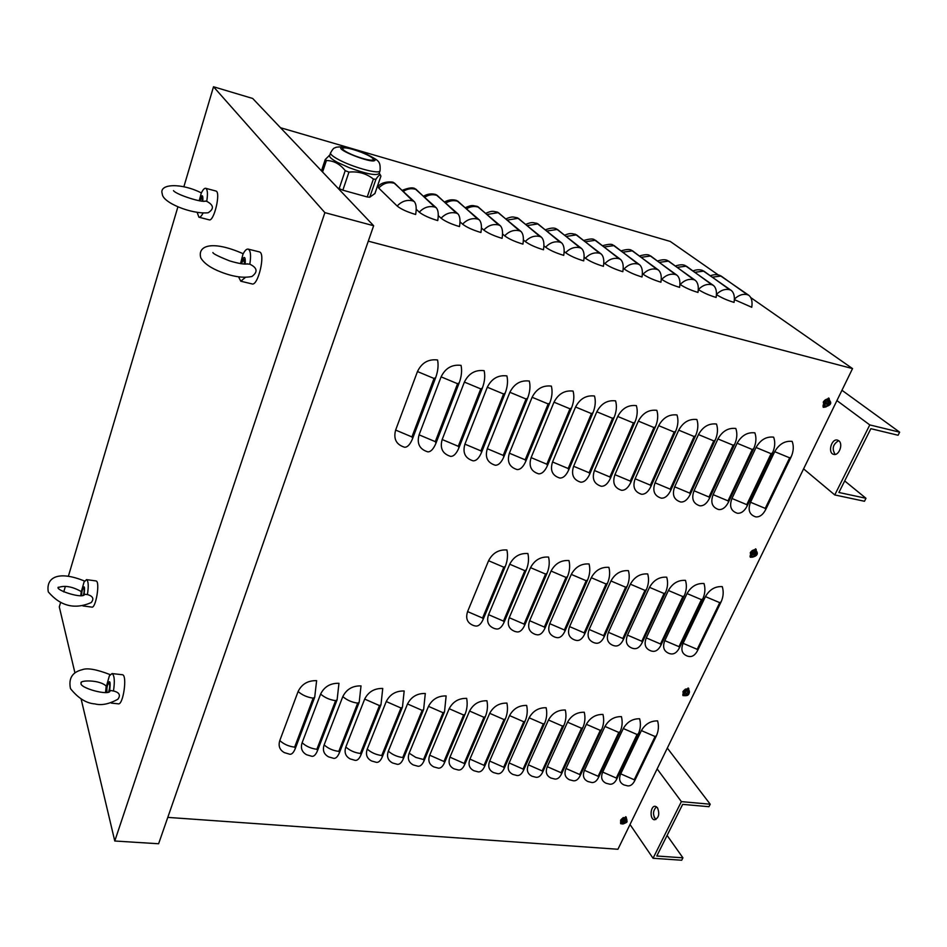 <?xml version="1.0" encoding="UTF-8"?>
<svg xmlns="http://www.w3.org/2000/svg" width="947" height="947" viewBox="0 0 947 947"><rect width="100%" height="100%" fill="white"/><g stroke="black" fill="none" stroke-linecap="round" stroke-linejoin="round"><path stroke-width="1.42" d="M685.166 689.44L688.694 688.351L688.789 689.901M687.818 689.144L688.102 687.96M685.391 695.702L683.012 695.607L682.917 694.068M682.763 694.968L683.734 694.991M825.713 399.634L829.087 398.261L829.525 400.344M828.459 399.527L828.447 398M826.104 406.89L823.405 407.352L823.073 405.079M822.99 406.819L824.541 406.452M752.605 550.373L756.085 549.165L756.31 550.988M755.315 550.171L755.469 548.834M752.948 557.096L750.367 557.262L750.178 555.392M750.036 556.67L751.326 556.552M622.759 818.125L626.287 817.131L626.322 818.409M625.34 817.758L625.707 816.705M622.818 823.973L620.699 823.689L620.64 820.185C622.605 817.604 624.535 817.06 626.405 818.539L626.547 818.859M620.534 823.002L621.161 823.085M393.467 182.487L414.23 201.569C416.218 203.794 416.692 208.103 415.662 214.495C407.068 211.915 400.912 209.098 397.172 206.032L378.717 188.074L378.208 186.452M414.798 188.56L436.2 207.724C438.248 209.962 438.769 214.247 437.739 220.592C429.263 218.035 423.12 215.229 419.296 212.164L416.207 209.24M435.833 194.549L457.851 213.785C459.97 216.034 460.514 220.296 459.496 226.593C451.139 224.084 445.007 221.29 441.101 218.212L438.272 215.596M456.584 200.456L479.194 219.775C481.36 222.012 481.952 226.262 480.946 232.512C472.695 230.038 466.575 227.244 462.598 224.167L460.005 221.835M465.32 207.689C472.979 204.185 473.015 205.961 477.181 206.316L500.241 225.67C502.466 227.919 503.082 232.145 502.088 238.348C493.932 235.898 487.835 233.128 483.787 230.05L481.431 227.967M485.752 213.324C493.186 210.021 493.292 211.69 497.376 212.057L520.98 231.482C523.253 233.731 523.904 237.946 522.933 244.113C514.872 241.686 508.799 238.928 504.68 235.839L502.561 234.004M505.899 218.887C513.12 215.762 513.286 217.337 517.287 217.727L541.424 237.212C543.756 239.461 544.442 243.651 543.471 249.783C535.529 247.38 529.456 244.634 525.277 241.544L523.383 239.946M525.774 224.392C532.782 221.432 533.019 222.912 536.937 223.314L561.595 242.858C563.974 245.119 564.696 249.286 563.737 255.37C555.877 253.003 549.828 250.268 545.59 247.179L543.909 245.794M545.365 229.825C550.467 227.884 554.125 227.552 556.315 228.831L581.482 248.434C583.92 250.695 584.654 254.85 583.707 260.887C575.954 258.555 569.928 255.832 565.619 252.719L564.163 251.547M575.291 234.229L601.096 253.926C603.582 256.199 604.352 260.33 603.417 266.332C595.758 264.012 589.732 261.313 585.364 258.2L584.121 257.205M594.16 239.603L620.439 259.348C622.972 261.621 623.777 265.728 622.842 271.694C615.278 269.41 609.276 266.711 604.849 263.597L603.807 262.781M612.78 244.906L639.521 264.698C642.102 266.971 642.93 271.067 642.007 276.986C634.537 274.725 628.548 272.038 624.061 268.924L623.233 268.285M621.161 250.872C626.263 249.31 629.648 249.073 631.329 250.186L658.354 269.978C660.97 272.251 661.823 276.323 660.923 282.206C653.537 279.969 647.57 277.293 643.025 274.18L642.386 273.695M639.485 255.974C644.54 254.494 647.866 254.281 649.476 255.347L676.927 275.186C679.591 277.459 680.467 281.508 679.579 287.355C672.275 285.154 666.321 282.49 661.728 279.365L661.278 279.034M657.573 261.005C661.965 259.549 665.244 259.36 667.386 260.437L695.264 280.324C697.963 282.597 698.862 286.633 697.975 292.434C690.765 290.255 684.835 287.604 680.183 284.479L679.922 284.289M684.894 265.432L713.351 285.39C716.086 287.663 717.021 291.688 716.133 297.453C709.007 295.298 703.088 292.659 698.401 289.533L698.318 289.474M693.038 270.901C696.459 269.564 699.62 269.41 702.532 270.44L731.202 290.386C733.972 292.67 734.931 296.671 734.055 302.401C727.095 300.294 721.235 297.689 716.465 294.588M710.428 275.755C713.718 274.476 716.832 274.346 719.767 275.352L748.817 295.322C751.634 297.607 752.605 301.584 751.752 307.278L734.387 299.619M368.276 241.165L852.537 368.596L617.929 849.258L167.785 817.391M280.501 127.727L670.251 241.438L718.394 275.021M750.77 297.607L852.537 368.596M284.36 752.628C279.649 749.953 278.134 745.928 279.803 740.566L298.104 691.511C301.773 684.054 307.941 680.431 316.618 680.656L314.712 697.229L295.393 748.272C293.724 752.474 291.877 754.475 289.853 754.262L284.36 752.628M306.627 754.759C301.915 752.131 300.412 748.13 302.129 742.744L320.619 694.068C324.3 686.67 330.42 683.071 338.967 683.296L337.12 699.75L317.612 750.391C315.919 754.57 314.037 756.546 311.965 756.322L306.627 754.759M328.585 756.866C323.874 754.274 322.382 750.284 324.134 744.898L342.802 696.601C346.507 689.25 352.58 685.687 361.008 685.9L359.209 702.248L339.523 752.486C337.807 756.629 335.889 758.594 333.758 758.369L328.585 756.866M350.224 758.938C345.513 756.381 344.057 752.415 345.833 747.017L364.678 699.087C368.395 691.795 374.42 688.256 382.742 688.457L380.99 704.698L361.115 754.558C359.387 758.665 357.433 760.607 355.255 760.382L350.224 758.938M371.567 760.974C366.868 758.464 365.424 754.51 367.235 749.101L386.246 701.538C389.975 694.305 395.953 690.789 404.168 690.99L402.463 707.113L382.422 756.594C380.67 760.678 378.682 762.595 376.468 762.359L371.567 760.974M392.603 762.986C387.915 760.512 386.494 756.57 388.341 751.16L407.518 703.964C411.258 696.791 417.189 693.287 425.298 693.476L423.64 709.492L403.422 758.606C401.658 762.655 399.646 764.56 397.373 764.324L392.603 762.986M413.354 764.963C408.678 762.524 407.281 758.606 409.163 753.196L428.494 706.355C432.246 699.229 438.13 695.761 446.132 695.938L444.51 711.848L424.149 760.583C422.374 764.608 420.326 766.49 418.006 766.253L413.354 764.963M433.821 766.916C429.157 764.513 427.784 760.607 429.701 755.197L449.174 708.711C452.938 701.632 458.774 698.188 466.67 698.365C467.652 703.728 467.131 708.995 465.107 714.168L444.581 762.536C442.794 766.537 440.722 768.408 438.354 768.159L433.821 766.916M454.004 768.834C449.363 766.466 448.014 762.584 449.955 757.174L469.582 711.031C473.358 704.012 479.146 700.579 486.947 700.756C487.965 706.095 487.456 711.327 485.42 716.453L464.752 764.466C462.941 768.431 460.834 770.29 458.431 770.029L454.004 768.834M473.914 770.728C469.298 768.396 467.972 764.537 469.937 759.127L489.706 713.316C493.494 706.355 499.235 702.946 506.929 703.112C507.994 708.415 507.497 713.624 505.449 718.714L484.639 766.372C482.828 770.302 480.685 772.148 478.235 771.888L473.914 770.728M493.565 772.598C488.972 770.302 487.669 766.454 489.67 761.057L509.557 715.577C513.357 708.664 519.063 705.278 526.662 705.432C527.751 710.712 527.278 715.885 525.218 720.939L504.278 768.254C502.443 772.16 500.276 773.983 497.791 773.723L493.565 772.598M512.943 774.433C508.373 772.172 507.107 768.348 509.131 762.951L529.148 717.802C532.96 710.948 538.618 707.587 546.123 707.729C547.259 712.984 546.786 718.11 544.714 723.129L523.644 770.1C521.797 773.983 519.607 775.782 517.086 775.522L512.943 774.433M532.072 776.256C527.538 774.019 526.283 770.219 528.331 764.833L548.479 720.004C552.29 713.198 557.913 709.859 565.323 710.001C566.495 715.222 566.034 720.312 563.962 725.295L542.761 771.935C540.903 775.782 538.689 777.57 536.12 777.309L532.072 776.256M550.953 778.043C546.443 775.842 545.212 772.054 547.295 766.679L567.549 722.182C571.372 715.411 576.948 712.097 584.263 712.239C585.471 717.424 585.033 722.49 582.95 727.438L561.63 773.735C559.76 777.558 557.523 779.334 554.918 779.061L550.953 778.043M569.585 779.807C565.099 777.641 563.903 773.877 565.998 768.514L586.371 724.325C590.206 717.601 595.734 714.31 602.967 714.44C604.21 719.602 603.784 724.633 601.688 729.545L580.251 775.522C578.368 779.31 576.107 781.074 573.468 780.802L569.585 779.807M587.969 781.547C583.518 779.417 582.346 775.664 584.477 770.313L604.955 726.432C608.791 719.767 614.283 716.488 621.421 716.619C622.7 721.744 622.286 726.751 620.178 731.629L598.634 777.274C596.74 781.05 594.467 782.79 591.78 782.518L587.969 781.547M606.127 783.264C601.7 781.157 600.564 777.44 602.706 772.089L623.292 728.527C627.139 721.898 632.584 718.643 639.639 718.761C640.953 723.863 640.551 728.835 638.432 733.676L616.781 779.014C614.887 782.755 612.579 784.483 609.868 784.211L606.127 783.264M624.049 784.956C619.646 782.885 618.533 779.18 620.711 773.853L641.391 730.587C645.238 724.005 650.66 720.774 657.62 720.892C658.97 725.958 658.579 730.906 656.449 735.712L634.703 780.73C632.797 784.447 630.465 786.164 627.719 785.88L624.049 784.956M473.867 625.636C467.427 623.292 465.332 618.616 467.593 611.584L488.581 560.719C492.618 553.012 498.726 549.426 506.917 549.982C508.042 555.238 507.521 560.683 505.343 566.318L483.219 619.243C481.04 624.12 478.519 626.381 475.678 626.026L473.867 625.636M494.689 628.607C488.309 626.31 486.273 621.67 488.569 614.674L509.711 564.211C513.748 556.564 519.808 553.012 527.893 553.545C529.065 558.789 528.556 564.199 526.366 569.774L504.088 622.286C501.886 627.115 499.341 629.353 496.441 628.986L494.689 628.607M515.215 631.542C508.918 629.282 506.917 624.677 509.249 617.716L530.533 567.655C534.582 560.079 540.595 556.54 548.573 557.073C549.793 562.281 549.296 567.644 547.094 573.184L524.674 625.269C522.448 630.075 519.867 632.288 516.92 631.909L515.215 631.542M535.457 634.443C529.219 632.205 527.29 627.636 529.645 620.723L551.059 571.053C555.131 563.536 561.098 560.032 568.958 560.541C570.212 565.714 569.739 571.053 567.525 576.545L544.963 628.228C542.726 632.987 540.11 635.177 537.115 634.798L535.457 634.443M555.416 637.295C549.26 635.094 547.366 630.56 549.745 623.682L571.301 574.403C575.374 566.945 581.292 563.465 589.058 563.962C590.36 569.111 589.898 574.415 587.661 579.86L564.968 631.128C562.719 635.863 560.079 638.029 557.025 637.639L555.416 637.295M575.101 640.101C569.017 637.947 567.17 633.448 569.585 626.606L591.271 577.706C595.343 570.307 601.215 566.851 608.885 567.336C610.223 572.462 609.761 577.729 607.536 583.127L584.701 634.005C582.441 638.692 579.765 640.835 576.676 640.444L575.101 640.101M594.515 642.883C588.501 640.752 586.714 636.289 589.152 629.483L610.945 580.973C615.041 573.622 620.865 570.189 628.429 570.662C629.802 575.752 629.364 580.985 627.115 586.359L604.174 636.834C601.901 641.486 599.191 643.605 596.054 643.202L594.515 642.883M613.668 645.617C607.725 643.522 605.985 639.095 608.447 632.324L630.371 584.181C634.466 576.889 640.243 573.48 647.712 573.941C649.121 579.008 648.695 584.204 646.434 589.531L623.375 639.627C621.09 644.244 618.355 646.351 615.171 645.937L613.668 645.617M632.572 648.316C626.689 646.256 624.996 641.853 627.494 635.129L649.512 587.353C653.619 580.12 659.361 576.723 666.724 577.185C668.168 582.227 667.765 587.389 665.492 592.668L642.315 642.386C640.018 646.967 637.26 649.05 634.028 648.624L632.572 648.316M651.216 650.98C645.404 648.944 643.759 644.587 646.28 637.899L668.404 590.478C672.512 583.293 678.206 579.931 685.486 580.369C686.966 585.388 686.563 590.514 684.29 595.758L661.006 645.096C658.698 649.642 655.904 651.714 652.649 651.287L651.216 650.98M669.612 653.619C663.871 651.607 662.273 647.274 664.806 640.622L687.037 593.568C691.156 586.43 696.803 583.092 704 583.53C705.503 588.513 705.124 593.615 702.84 598.812L679.449 647.784C677.129 652.294 674.311 654.33 671.009 653.904L669.612 653.619M687.759 656.212C682.089 654.223 680.538 649.926 683.107 643.321L705.432 596.61C709.552 589.531 715.163 586.205 722.253 586.631C723.792 591.591 723.425 596.657 721.129 601.83L697.655 650.423C695.323 654.91 692.482 656.934 689.132 656.496L687.759 656.212M404.653 447.256C396.284 444.688 393.277 438.958 395.633 430.068L417.461 371.555C421.723 362.725 428.423 358.877 437.573 359.978C438.615 365.222 437.999 371.058 435.727 377.498L412.679 438.366C410.276 444.321 407.601 447.28 404.653 447.256M427.831 451.861C419.604 449.316 416.68 443.646 419.083 434.839L441.101 376.859C445.386 368.111 452.027 364.287 461.047 365.376C462.148 370.585 461.544 376.385 459.248 382.766L436.011 443.078C433.572 448.973 430.849 451.897 427.831 451.861M450.665 456.383C442.569 453.885 439.728 448.262 442.178 439.526L464.385 382.079C468.682 373.414 475.264 369.614 484.142 370.679C485.302 375.864 484.722 381.617 482.414 387.939L458.975 447.718C456.525 453.554 453.755 456.442 450.665 456.383M473.157 460.846C465.178 458.372 462.432 452.808 464.918 444.155L487.303 387.216C491.611 378.634 498.146 374.858 506.894 375.9C508.101 381.061 507.545 386.778 505.213 393.041L481.597 452.275C479.123 458.064 476.305 460.917 473.157 460.846M495.305 465.237C487.456 462.799 484.793 457.294 487.314 448.712L509.877 392.283C514.197 383.772 520.672 380.019 529.302 381.049C530.557 386.175 530.012 391.857 527.668 398.06L503.887 456.774C501.377 462.515 498.524 465.332 495.305 465.237M517.133 469.57C509.403 467.155 506.823 461.71 509.379 453.199L532.107 397.267C536.44 388.826 542.856 385.109 551.355 386.104C552.657 391.218 552.137 396.852 549.781 403.008L525.834 461.201C523.312 466.895 520.412 469.676 517.133 469.57M538.63 473.831C531.03 471.452 528.521 466.054 531.113 457.626L553.995 402.179C558.339 393.81 564.708 390.117 573.089 391.099C574.438 396.177 573.929 401.777 571.562 407.873L547.449 465.569C544.916 471.204 541.968 473.962 538.63 473.831M559.819 478.034C552.326 475.69 549.899 470.339 552.539 461.982L575.563 407.009C579.919 398.723 586.229 395.053 594.491 396.012C595.888 401.066 595.391 406.63 593.011 412.679L568.745 469.866C566.199 475.453 563.216 478.176 559.819 478.034M580.7 482.177C573.326 479.857 570.97 474.554 573.633 466.267L596.811 411.779C601.167 403.552 607.429 399.918 615.574 400.853C617.018 405.884 616.544 411.4 614.153 417.402L589.744 474.104C587.164 479.644 584.157 482.331 580.7 482.177M601.274 486.261C594.018 483.964 591.733 478.72 594.432 470.505L617.74 416.467C622.108 408.323 628.311 404.7 636.36 405.624C637.84 410.631 637.378 416.112 634.975 422.054L610.424 478.282C607.832 483.763 604.79 486.427 601.274 486.261M621.563 490.286C614.414 488.013 612.2 482.816 614.934 474.672L638.361 421.095C642.741 413.01 648.896 409.424 656.827 410.323C658.354 415.307 657.905 420.752 655.49 426.647L630.809 482.39C628.204 487.835 625.127 490.463 621.563 490.286M641.557 494.251C634.514 492.014 632.371 486.853 635.129 478.78L658.686 425.653C663.078 417.639 669.186 414.076 676.998 414.964C678.561 419.912 678.135 425.321 675.708 431.169L650.909 486.45C648.293 491.848 645.167 494.441 641.557 494.251M661.266 498.158C654.341 495.944 652.258 490.842 655.052 482.828L678.727 430.151C683.118 422.196 689.167 418.657 696.885 419.521C698.495 424.457 698.069 429.831 695.643 435.62L670.713 490.439C668.085 495.802 664.936 498.371 661.266 498.158M680.715 502.017C673.873 499.827 671.873 494.772 674.678 486.829L698.472 434.578C702.863 426.695 708.877 423.179 716.488 424.019C718.122 428.932 717.719 434.271 715.281 440.024L690.245 494.381C687.593 499.696 684.421 502.241 680.715 502.017M699.88 505.816C693.145 503.662 691.203 498.643 694.044 490.759L717.933 438.935C722.336 431.122 728.302 427.63 735.807 428.458C737.488 433.347 737.097 438.639 734.647 444.344L709.504 498.276C706.841 503.544 703.633 506.053 699.88 505.816M718.785 509.569C712.156 507.438 710.274 502.466 713.138 494.642L737.121 443.243C741.537 435.49 747.443 432.021 754.866 432.838C756.57 437.703 756.191 442.959 753.729 448.618L728.492 502.099C725.816 507.332 722.585 509.817 718.785 509.569M737.429 513.262C730.895 511.155 729.072 506.231 731.96 498.477L756.049 447.481C760.465 439.787 766.324 436.342 773.64 437.147C775.392 441.989 775.025 447.209 772.551 452.832L747.219 505.887C744.531 511.06 741.264 513.523 737.429 513.262M755.813 516.908C749.373 514.825 747.609 509.948 750.533 502.253L774.705 451.672C779.121 444.036 784.945 440.615 792.166 441.397C793.941 446.215 793.586 451.411 791.112 456.975L765.685 509.604C762.986 514.754 759.695 517.18 755.813 516.908M623.126 817.604L624.049 817.699M685.368 689.12L685.995 689.12M183.848 186.808L213.513 86.769L324.88 212.637L114.776 841.007L81.146 699.111M74.908 672.761L59.294 606.885L60.608 602.458M114.776 841.007L158.611 843.753L373.651 225.741L324.88 212.637M213.513 86.769L252.683 98.464L373.651 225.741M63.745 591.887L65.367 586.418M68.433 576.084L177.918 206.801M374.894 193.519L369.744 197.225L367.223 196.964L342.85 190.193L348.946 172.105L345.217 170.638C339.973 163.985 333.699 160.623 326.395 160.54L325.306 159.427L329.509 155.355M342.85 190.193L337.759 187.98M380.883 176.201L380.694 175.55C379.996 174.236 378.398 175.491 375.9 179.35L373.39 179.042C366.406 173.502 358.262 171.182 348.946 172.105M354.687 155.758C346.851 152.55 342.767 150.123 342.435 148.454C344.199 147.022 350.473 148.288 361.257 152.266C369.058 155.438 373.154 157.877 373.52 159.57C371.828 161.014 365.554 159.747 354.687 155.758M379.996 170.945L379.108 173.502C376.409 175.929 366.382 173.976 349.029 167.619L337.487 162.387C332.113 159.463 329.473 157.285 329.568 155.853L329.651 155.604M241.213 263.74L243.959 259.336L244.551 264.083M240.952 281.259L251.949 283.899C258.022 286.669 265.894 253.05 259.407 251.914L259.241 251.878M247.096 263.988L249.819 264.177C251.168 255.572 250.647 250.553 248.221 249.12C246.634 248.765 244.871 250.458 242.965 254.187L240.538 263.645M238.597 276.891L240.775 281.212L245.309 277.483M245.202 264.106C245.628 255.915 244.231 255.288 240.988 262.212L240.585 263.645M249.819 264.177C257.335 267.823 258.046 271.919 251.949 276.465C243.592 278.252 233.364 276.82 221.243 272.144C210.968 268.214 204.185 263.503 200.859 258.01C197.094 245.853 211.583 239.78 243.19 253.737M106.999 692.068L106.975 691.997C106.644 687.486 107.307 684.492 108.988 683.036C110.053 684.492 109.982 687.297 108.763 691.452M111.284 703.1L118.197 703.822C123.169 705.693 127.585 675.116 122.412 674.738L122.163 674.702M113.474 690.979C114.942 681.13 114.457 675.329 112.042 673.566L109.379 675.803L106.419 686.315C99.766 679.354 79.323 680.277 81.111 682.894L81.288 682.787C77.24 687.581 111.13 696.862 110.041 690.446L113.474 690.979C119.358 692.423 120.837 695.157 117.925 699.194C109.248 704.071 101.566 705.633 94.878 703.905C86.319 703.313 78.187 698.223 70.492 688.635C68.373 678.431 72.28 672.121 82.211 669.707C87.254 667.706 96.57 669.351 110.148 674.631M106.206 686.161L105.543 692.364M109.532 691.002C110.799 681.686 110.041 679.39 107.248 684.113L106.289 692.233M81.62 595.32C81.738 591.342 82.401 588.939 83.62 588.099C84.401 589.034 84.366 591.271 83.502 594.823M82.934 605.926L91.776 607.098C95.86 608.767 100.323 581.28 96.026 580.949L95.86 580.925M84.425 594.349L87.42 594.538C88.734 586.027 88.438 581.056 86.532 579.623L84.046 582.05L81.359 591.615C72.434 586.572 64.787 585.199 58.394 587.483M81.264 591.544L80.744 595.438M84.034 594.586C85.088 586.453 84.425 584.701 82.058 589.354L81.111 595.391M87.42 594.538C93.031 596.184 94.274 598.871 91.161 602.6C74.777 609.738 60.49 606.175 48.297 591.899C45.764 577.552 58.146 570.201 84.591 581.079M199.734 200.764L201.853 197.485L202.303 201.084M199.036 217.242L209.086 219.822C213.927 222.166 221.113 191.898 215.904 191.022L215.798 190.998M202.836 201.119C203.167 194.265 201.995 193.993 199.32 200.314L201.214 193.283C202.895 189.696 204.41 188.039 205.724 188.311C207.606 189.483 207.938 193.827 206.73 201.32C213.797 205.12 214.259 208.944 208.091 212.779C191.306 214.401 162.28 202.492 162.28 193.886C158.433 183.529 181.516 182.735 201.38 192.939M197.213 212.578L198.929 217.218C200.089 217.49 201.439 216.153 202.978 213.205M204.931 201.107L206.73 201.32M844.677 480.934L865.984 498.288L838.9 492.487L870.861 428.683L898.087 435.253L899.65 432.175L841.954 390.271M835.147 454.418C831.715 448.771 832.898 444.19 838.687 440.675M865.984 498.288L864.481 501.259L834.769 494.938L803.601 468.872M838.782 440.746L837.55 440.13C831.466 438.153 827.406 453.068 833.668 454.359C838.9 456.146 843.505 443.954 838.782 440.746M836.923 400.593L869.784 424.919L899.65 432.175M869.784 424.919L834.769 494.938M667.102 835.443L682.929 857.816L656.792 856.005L682.657 804.37L708.948 806.702L710.214 804.216L667.315 748.071M654.046 816.989L655.845 819.534M655.857 819.546C652.554 814.976 652.767 810.727 656.508 806.773M682.929 857.816L681.698 860.231L653.051 858.266L630.015 824.506M657.502 807.779L655.407 806.335C650.376 805.258 649.346 819.344 654.436 819.771C658.816 818.078 659.834 814.077 657.502 807.779M657.147 768.917L681.378 801.624L710.214 804.216M681.378 801.624L653.051 858.266M826.92 405.198L827.086 405.849L829.146 404.641L828.069 403.576M829.146 404.641L828.909 402.12L828.258 402.262M828.909 402.12L825.95 403.848L827.311 404.31L827.086 405.849M826.068 403.86L826.376 403.221L825.95 403.848M826.021 406.594C823.795 403.884 824.742 401.954 828.838 400.794C831.04 403.505 830.105 405.446 826.021 406.594M824.15 406.156L823.274 402.084C824.955 399.492 826.814 398.723 828.862 399.8L829.11 400.048M826.731 403.73L827.915 403.86M686.386 694.388L686.516 695.015L688.422 693.879L687.143 692.944M688.422 693.879L687.688 691.89M688.055 691.843L686.8 693.216L685.592 692.908L686.516 695.015M685.581 695.583C683.308 693.535 684.113 691.89 687.984 690.647C690.245 692.683 689.44 694.329 685.581 695.583M683.379 694.553L682.953 691.618C684.847 689.002 686.776 688.398 688.718 689.807L688.895 690.114M686.208 693.18L687.191 694.092M753.824 555.617L753.966 556.256L755.955 555.084L754.889 554.113M755.955 555.084L755.517 552.941M755.647 552.823L752.794 554.504L754.143 554.918L753.966 556.256M753.185 553.912L752.794 554.504M752.972 556.907C750.722 554.551 751.587 552.776 755.564 551.568C757.801 553.924 756.937 555.7 752.972 556.907M750.9 556.138L750.284 552.681C752.084 550.065 753.99 549.39 756.002 550.657L756.215 550.941M754.7 555.226L753.705 554.066M623.978 822.825L624.085 823.428L625.931 822.316L625.363 821.889M625.931 822.316L625.162 821.854L625.411 820.576M625.517 820.481L622.866 822.079L624.168 822.422L624.085 823.428M623.209 823.914C620.936 822.15 621.67 820.623 625.434 819.344C627.707 821.12 626.961 822.635 623.209 823.914M620.936 822.694L622.937 823.985C628.713 821.7 626.701 822.197 626.796 819.179C624.949 817.711 623.043 818.255 621.09 820.812L621.114 823.014M623.801 821.724L624.168 822.422M625.529 817.391L626.003 818.09M397.172 206.032C401.67 201.249 406.843 199.533 412.691 200.871L394.485 183.067M393.763 183.114C388.069 181.788 383.062 183.446 378.717 188.074M412.691 200.871L414.23 201.569M419.296 212.164C423.771 207.429 428.896 205.712 434.661 207.026L415.851 189.14M415.165 189.199C411.093 188.145 407.151 188.867 403.351 191.365M434.661 207.026L436.2 207.724M441.101 218.212C445.563 213.513 450.63 211.808 456.324 213.099L436.922 195.141M436.259 195.189C432.317 194.171 428.47 194.857 424.73 197.248M456.324 213.099L457.851 213.785M462.598 224.167C467.037 219.503 472.056 217.81 477.667 219.077L457.697 201.048M457.058 201.107C453.234 200.113 449.482 200.764 445.812 203.06M477.667 219.077L479.194 219.775M483.787 230.05C488.202 225.41 493.174 223.729 498.714 224.984L478.188 206.872M477.572 206.943C473.855 205.973 470.197 206.588 466.599 208.802M498.714 224.984L500.241 225.67M504.68 235.839C509.072 231.246 513.996 229.565 519.453 230.796L498.394 212.625M497.802 212.696L487.089 214.46M519.453 230.796L520.98 231.482M525.277 241.544C529.645 236.987 534.534 235.318 539.908 236.525L518.329 218.295M517.76 218.378L507.296 220.059M539.908 236.525L541.424 237.212M545.59 247.179C549.935 242.645 554.776 240.988 560.079 242.183L537.991 223.894M537.458 223.977L527.219 225.575M560.079 242.183L561.595 242.858M565.619 252.719C569.952 248.232 574.734 246.575 579.978 247.759L557.404 229.411M556.883 229.505L546.881 231.032M579.978 247.759L581.482 248.434M585.364 258.2C589.685 253.749 594.42 252.091 599.593 253.251L576.545 234.856M576.048 234.951L566.259 236.419M599.593 253.251L601.096 253.926M604.849 263.597C609.146 259.182 613.845 257.537 618.947 258.685L595.438 240.23M594.965 240.337L585.388 241.734M618.947 258.685L620.439 259.348M624.061 268.924C628.346 264.533 632.998 262.911 638.029 264.035L614.082 245.545M613.632 245.64L604.257 246.978M638.029 264.035L639.521 264.698M643.025 274.18C647.286 269.824 651.891 268.202 656.863 269.315L632.489 250.777M632.051 250.884L622.877 252.162M656.863 269.315L658.354 269.978M661.728 279.365C665.966 275.044 670.535 273.423 675.448 274.523L650.648 255.939M650.234 256.057L641.261 257.288M675.448 274.523L676.927 275.186M680.183 284.479C684.409 280.194 688.931 278.584 693.772 279.661L668.582 261.041M668.191 261.159L659.396 262.343M693.772 279.661L695.264 280.324M698.401 289.533C702.603 285.272 707.089 283.662 711.872 284.727L686.279 266.083M685.912 266.202L677.294 267.338M711.872 284.727L713.351 285.39M716.477 294.399C720.643 290.244 725.059 288.693 729.723 289.735L703.763 271.055M703.408 271.173L694.956 272.274M729.723 289.735L731.202 290.386M734.399 299.134C738.518 295.144 742.839 293.653 747.349 294.671L721.01 275.956M720.679 276.086L712.404 277.14M747.349 294.671L748.817 295.322M298.104 691.511C302.188 695.098 307.207 697.312 313.161 698.14L294.635 747.147C288.74 746.414 283.792 744.224 279.803 740.566M294.635 747.147L295.393 748.272M313.161 698.14L314.712 697.229M320.619 694.068C324.726 697.643 329.722 699.833 335.593 700.662L316.866 749.29C311.054 748.556 306.141 746.378 302.129 742.744M316.866 749.29L317.612 750.391M335.593 700.662L337.12 699.75M342.802 696.601C346.933 700.153 351.893 702.331 357.694 703.136L338.789 751.385C333.048 750.675 328.171 748.509 324.134 744.898M338.789 751.385L339.523 752.486M357.694 703.136L359.209 702.248M364.678 699.087L379.487 705.586L360.416 753.469C354.746 752.758 349.893 750.604 345.833 747.017M360.416 753.469L361.115 754.558M379.487 705.586L380.99 704.698M386.246 701.538L400.972 708.001L381.736 755.517C376.137 754.806 371.307 752.676 367.235 749.101M381.736 755.517L382.422 756.594M400.972 708.001L402.463 707.113M407.518 703.964L422.149 710.368L402.759 757.529C397.243 756.831 392.437 754.712 388.341 751.16M402.759 757.529L403.422 758.606M422.149 710.368L423.64 709.492M428.494 706.355L443.042 712.724L423.498 759.518L415.828 757.434L409.163 753.196M423.498 759.518L424.149 760.583M443.042 712.724L444.51 711.848M449.174 708.711L463.651 715.032L443.954 761.483L429.701 755.197M443.954 761.483L444.581 762.536M463.651 715.032L465.107 714.168M469.582 711.031L483.964 717.317L464.137 763.424L449.955 757.174M464.137 763.424L464.752 764.466M483.964 717.317L485.42 716.453M489.706 713.316L504.017 719.566L484.047 765.33L469.937 759.127M484.047 765.33L484.639 766.372M504.017 719.566L505.449 718.714M509.557 715.577L523.786 721.78L503.686 767.224L489.67 761.057M503.686 767.224L504.278 768.254M523.786 721.78L525.218 720.939M529.148 717.802L543.306 723.97L523.075 769.082L509.131 762.951M523.075 769.082L523.644 770.1M543.306 723.97L544.714 723.129M548.479 720.004L562.554 726.136L542.205 770.917L528.331 764.833M542.205 770.917L542.761 771.935M562.554 726.136L563.962 725.295M567.549 722.182L581.553 728.267L561.086 772.728L547.295 766.679M561.086 772.728L561.63 773.735M581.553 728.267L582.95 727.438M586.371 724.325L600.303 730.374L579.73 774.516L565.998 768.514M579.73 774.516L580.251 775.522M600.303 730.374L601.688 729.545M604.955 726.432L618.805 732.445L598.125 776.28L584.477 770.313M598.125 776.28L598.634 777.274M618.805 732.445L620.178 731.629M623.292 728.527L637.059 734.493L616.284 778.032L602.706 772.089M616.284 778.032L616.781 779.014M637.059 734.493L638.432 733.676M641.391 730.587L655.087 736.517L634.218 779.748L620.711 773.853M634.218 779.748L634.703 780.73M655.087 736.517L656.449 735.712M488.581 560.719L503.804 567.217L482.579 618.048L467.593 611.584M482.579 618.048L483.219 619.243M503.804 567.217L505.343 566.318M509.711 564.211L524.839 570.662L503.473 621.09L488.569 614.674M503.473 621.09L504.088 622.286M524.839 570.662L526.366 569.774M530.533 567.655L545.579 574.071L524.07 624.097L509.249 617.716M524.07 624.097L524.674 625.269M545.579 574.071L547.094 573.184M551.059 571.053L566.022 577.421L544.371 627.056L529.645 620.723M544.371 627.056L544.963 628.228M566.022 577.421L567.525 576.545M571.301 574.403L586.181 580.736L564.4 629.968L549.745 623.682M564.4 629.968L564.968 631.128M586.181 580.736L587.661 579.86M591.271 577.706L606.056 584.003L584.157 632.856L569.585 626.606M584.157 632.856L584.701 634.005M606.056 584.003L607.536 583.127M610.945 580.973L625.659 587.211L603.641 635.697L589.152 629.483M603.641 635.697L604.174 636.834M625.659 587.211L627.115 586.359M630.371 584.181L644.99 590.395L622.854 638.491L608.447 632.324M622.854 638.491L623.375 639.627M644.99 590.395L646.434 589.531M649.512 587.353L664.06 593.52L641.817 641.261L627.494 635.129M641.817 641.261L642.315 642.386M664.06 593.52L665.492 592.668M668.404 590.478L682.87 596.61L660.521 643.984L646.28 637.899M660.521 643.984L661.006 645.096M682.87 596.61L684.29 595.758M687.037 593.568L701.419 599.652L678.975 646.671L664.806 640.622M678.975 646.671L679.449 647.784M701.419 599.652L702.84 598.812M705.432 596.61L719.732 602.659L697.193 649.334L683.107 643.321M697.193 649.334L697.655 650.423M719.732 602.659L721.129 601.83M417.461 371.555L434.046 378.469L411.933 436.922L395.633 430.068M411.933 436.922L412.679 438.366M434.046 378.469L435.727 377.498M441.101 376.859L457.579 383.724L435.289 441.645L419.083 434.839M435.289 441.645L436.011 443.078M457.579 383.724L459.248 382.766M464.385 382.079L480.756 388.897L458.277 446.297L442.178 439.526M458.277 446.297L458.975 447.718M480.756 388.897L482.414 387.939M487.303 387.216L503.579 393.988L480.922 450.879L464.918 444.155M480.922 450.879L481.597 452.275M503.579 393.988L505.213 393.041M509.877 392.283L526.047 399.007L503.224 455.389L487.314 448.712M503.224 455.389L503.887 456.774M526.047 399.007L527.668 398.06M532.107 397.267L548.171 403.943L525.183 459.828L509.379 453.199M525.183 459.828L525.834 461.201M548.171 403.943L549.781 403.008M553.995 402.179L569.964 408.808L546.821 464.208L531.113 457.626M546.821 464.208L547.449 465.569M569.964 408.808L571.562 407.873M575.563 407.009L591.437 413.59L568.153 468.516L552.539 461.982M568.153 468.516L568.745 469.866M591.437 413.59L593.011 412.679M596.811 411.779L612.579 418.314L589.152 472.766L573.633 466.267M589.152 472.766L589.744 474.104M612.579 418.314L614.153 417.402M617.74 416.467L633.413 422.966L609.856 476.957L594.432 470.505M609.856 476.957L610.424 478.282M633.413 422.966L634.975 422.054M638.361 421.095L653.951 427.547L630.264 481.076L614.934 474.672M630.264 481.076L630.809 482.39M653.951 427.547L655.49 426.647M658.686 425.653L674.181 432.069L650.376 485.148L635.129 478.78M650.376 485.148L650.909 486.45M674.181 432.069L675.708 431.169M678.727 430.151L694.115 436.52L670.204 489.161L655.052 482.828M670.204 489.161L670.713 490.439M694.115 436.52L695.643 435.62M698.472 434.578L713.778 440.9L689.747 493.115L674.678 486.829M689.747 493.115L690.245 494.381M713.778 440.9L715.281 440.024M717.933 438.935L733.144 445.22L709.019 497.009L694.044 490.759M709.019 497.009L709.504 498.276M733.144 445.22L734.647 444.344M737.121 443.243L752.249 449.494L728.03 500.856L713.138 494.642M728.03 500.856L728.492 502.099M752.249 449.494L753.729 448.618M756.049 447.481L771.083 453.696L746.769 504.644L731.96 498.477M746.769 504.644L747.219 505.887M771.083 453.696L772.551 452.832M774.705 451.672L789.656 457.839L765.247 508.385L750.533 502.253M765.247 508.385L765.685 509.604M789.656 457.839L791.112 456.975M339.133 188.725L345.217 170.638M322.596 172.023L326.395 160.54M374.834 193.709L380.907 176.106M369.744 197.225L375.9 179.35M367.223 196.964L373.39 179.042M341.334 147.436C335.534 149.472 371.117 163.476 374.681 160.552C379.759 158.303 345.418 144.808 341.334 147.436M330.586 152.775L330.503 153.012C330.408 154.444 333.06 156.61 338.446 159.522C351.668 166.767 376.799 173.928 379.605 171.336L380.078 170.685C380.623 160.067 378.22 160.765 365.862 153.757C353.195 148.075 343.216 145.933 335.936 147.318C334.516 148.596 334.255 146.276 330.503 153.012L329.568 155.853M829.264 403.955L828.956 404.558M830.235 402.357L829.43 400.273C827.406 399.208 825.559 399.965 823.89 402.534L824.446 406.393L825.18 406.713M828.471 403.801L827.867 403.446M828.223 404.499L827.24 403.552M827.891 404.7L827.287 404.274M689.463 692.15L689.167 690.399C687.238 689.002 685.332 689.605 683.45 692.186L683.592 694.849L684.894 695.5M686.528 693.784L686.019 693.026M687.498 693.902L687.001 693.168M757.02 553.131L756.499 551.201C754.51 549.935 752.628 550.609 750.841 553.202L751.149 556.41L752.214 556.919M754.049 554.859L753.291 553.948M755.019 555.037L754.368 554.244M626.938 820.741L626.405 818.539M624.049 822.339L623.682 821.688M624.996 822.422L624.582 821.676M624.7 822.6L624.049 821.771M378.078 186.595C381.842 181.019 392.839 181.587 393.585 182.522M402.25 190.335C408.417 187.814 412.643 187.234 414.928 188.595M423.569 196.195C427.559 193.851 431.69 193.306 435.963 194.585M444.593 201.971C448.511 199.746 452.548 199.249 456.714 200.492M564.708 235.187C571.053 232.453 572.118 233.945 575.445 234.276M583.778 240.479C589.401 238.833 592.917 238.549 594.314 239.65M602.588 245.711C608.187 244.137 611.632 243.888 612.946 244.953M675.424 265.989C679.709 264.592 682.929 264.426 685.072 265.48M321.483 170.839L325.129 159.783M374.905 193.602L380.919 176.201M329.757 155.261L329.083 155.509M379.226 173.147L380.599 175.396M247.546 263.834L247.581 263.834C244.752 264.568 238.798 263.597 229.707 260.922C218.485 256.448 212.874 253.63 212.886 252.506M259.407 251.914L248.221 249.12M122.412 674.738L112.042 673.566M84.697 594.077C84.153 599.688 54.796 590.04 58.264 587.199L58.181 587.578M96.026 580.949L86.532 579.623M205.31 201.024C202.8 203.049 176.485 194.762 173.479 190.655M215.904 191.022L205.724 188.311M828.862 399.8L829.43 400.273C832.046 403.15 830.685 405.328 825.346 406.796L823.831 405.979M828.507 403.824L827.856 403.458M689.167 690.399C689.665 694.104 688.339 695.867 685.202 695.678L683.095 694.293M686.646 693.855L686.137 693.062M756.499 551.201C758.665 554.255 756.061 556.469 752.463 557.049L750.592 555.925M754.143 554.918L753.398 553.983"/></g></svg>

